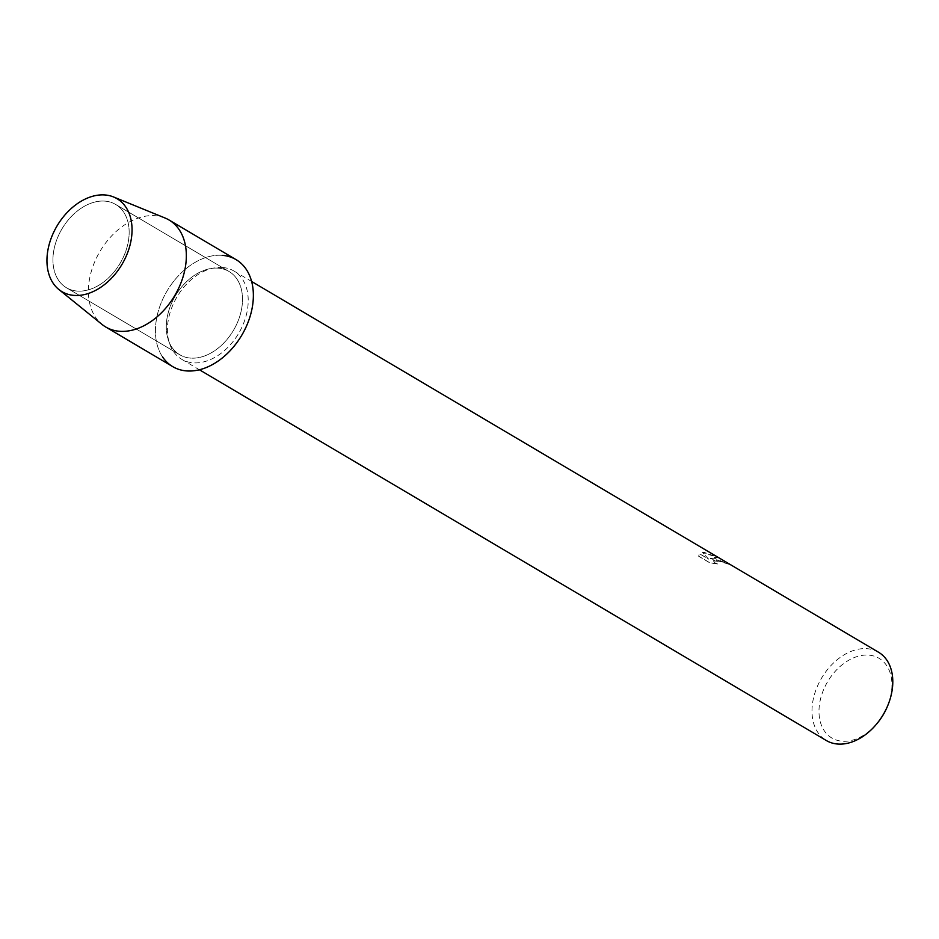 <?xml version="1.0" encoding="UTF-8"?>
<svg xmlns="http://www.w3.org/2000/svg" width="939" height="939" viewBox="0 0 939 939"><rect width="100%" height="100%" fill="white"/><g stroke="black" fill="none" stroke-linecap="round" stroke-linejoin="round"><path stroke-width="0.7" stroke-dasharray="4.7 3.52" d="M105.051 201.134A48.382 33.792 -59.4 0 0 58.347 235.889A48.382 33.792 -59.4 0 0 66.423 287.733A48.382 33.792 -59.4 0 0 77.045 291.055A48.382 33.792 -59.4 0 0 123.748 256.3A48.382 33.792 -59.4 0 0 115.673 204.456A48.382 33.792 -59.4 0 0 105.051 201.134A48.382 33.792 -59.4 0 0 58.347 235.889A48.382 33.792 -59.4 0 0 66.423 287.733A48.382 33.792 -59.4 0 0 77.045 291.055A48.382 33.792 -59.4 0 0 123.748 256.3A48.382 33.792 -59.4 0 0 115.673 204.456A48.382 33.792 -59.4 0 0 105.051 201.134M218.4 268.167A48.382 33.792 -59.4 0 0 171.696 302.921A48.382 33.792 -59.4 0 0 179.772 354.766A48.382 33.792 -59.4 0 0 190.394 358.088A48.382 33.792 -59.4 0 0 237.098 323.333A48.382 33.792 -59.4 0 0 229.022 271.488A48.382 33.792 -59.4 0 0 218.4 268.167A48.382 33.792 -59.4 0 0 171.696 302.921A48.382 33.792 -59.4 0 0 179.772 354.766A48.382 33.792 -59.4 0 0 190.394 358.088A48.382 33.792 -59.4 0 0 237.098 323.333A48.382 33.792 -59.4 0 0 229.022 271.488A48.382 33.792 -59.4 0 0 218.4 268.167M222.672 267.498A51.293 35.823 -59.4 0 0 173.152 304.33A51.293 35.823 -59.4 0 0 181.708 359.297A51.293 35.823 -59.4 0 0 192.976 362.818A51.293 35.823 -59.4 0 0 242.485 325.974A51.293 35.823 -59.4 0 0 233.928 271.007A51.293 35.823 -59.4 0 0 222.672 267.498M236.041 259.622A62.174 43.417 -59.4 0 0 222.39 255.349A62.174 43.417 -59.4 0 0 167.025 291.02A62.174 43.417 -59.4 0 0 162.435 356.726M714.215 558.2L710.248 558.412L712.877 557.402L718.218 557.508L704.543 552.484L702.536 552.496L708.558 559.057L699.473 553.681L698.639 556.146L709.849 562.778L717.502 563.916L714.861 562.79L713.311 560.747L717.232 559.984L725.824 563.271A51.293 35.823 120.6 0 1 729.145 564.304L714.215 558.2M878.505 652.218A51.293 35.823 -59.4 0 0 867.237 648.696A51.293 35.823 -59.4 0 0 817.728 685.54A51.293 35.823 -59.4 0 0 826.285 740.507M887.778 705.541A46.316 32.349 -59.4 0 0 868.868 655.129A46.316 32.349 -59.4 0 0 821.531 695.365A46.316 32.349 -59.4 0 0 842.06 741.211A46.316 32.349 -59.4 0 0 877.484 722.948M717.478 563.975L709.837 562.848L698.616 556.205L699.449 553.74L708.546 559.116L702.513 552.555L718.194 557.566L710.236 558.47L729.134 564.362A51.222 35.776 -59.4 0 0 725.812 563.33L723.194 561.992L713.3 560.806L714.837 562.848L717.502 563.916M165.029 218.001A62.174 43.417 -59.4 0 0 155.369 215.712A62.174 43.417 -59.4 0 0 96.694 257.509A62.174 43.417 -59.4 0 0 102.069 324.46M222.39 255.349A62.174 43.417 -59.4 0 0 162.377 300.011A62.174 43.417 -59.4 0 0 172.753 366.644M66.423 287.733L179.772 354.766L66.423 287.733M181.708 359.297L199.408 369.766M233.928 271.007L251.629 281.477M115.673 204.456L229.022 271.488L115.673 204.456"/><path stroke-width="1.41" d="M105.145 194.972A54.028 37.736 -59.4 0 0 49.92 241.898A54.028 37.736 -59.4 0 0 73.864 295.386A54.028 37.736 -59.4 0 0 129.077 248.459A54.028 37.736 -59.4 0 0 105.145 194.972A54.028 37.736 -59.4 0 0 54.157 231.287A54.028 37.736 -59.4 0 0 58.828 289.47A54.028 37.736 -59.4 0 0 73.864 295.386A54.028 37.736 -59.4 0 0 127.082 254.046A54.028 37.736 -59.4 0 0 113.537 196.955A54.028 37.736 -59.4 0 0 105.145 194.972M162.435 356.726A62.174 43.417 -59.4 0 0 186.403 370.905A62.174 43.417 -59.4 0 0 249.938 316.913A62.174 43.417 -59.4 0 0 222.39 255.349M199.408 369.766L826.285 740.507A51.293 35.823 -59.4 0 0 837.553 744.028A51.293 35.823 -59.4 0 0 876.78 723.805A51.293 35.823 -59.4 0 0 888.188 704.52A51.293 35.823 -59.4 0 0 878.505 652.218L251.629 281.477M876.78 723.805L877.484 722.948A46.316 32.349 -59.4 0 0 887.778 705.541L888.188 704.52M58.828 289.47L102.069 324.46A62.174 43.417 -59.4 0 0 105.731 327.007A62.174 43.417 -59.4 0 0 119.382 331.267A62.174 43.417 -59.4 0 0 179.396 286.606A62.174 43.417 -59.4 0 0 169.02 219.984A62.174 43.417 -59.4 0 0 165.029 218.001L113.537 196.955M105.731 327.007L172.753 366.644A62.174 43.417 -59.4 0 0 186.403 370.905A62.174 43.417 -59.4 0 0 246.417 326.244A62.174 43.417 -59.4 0 0 236.041 259.622L169.02 219.984"/></g></svg>
